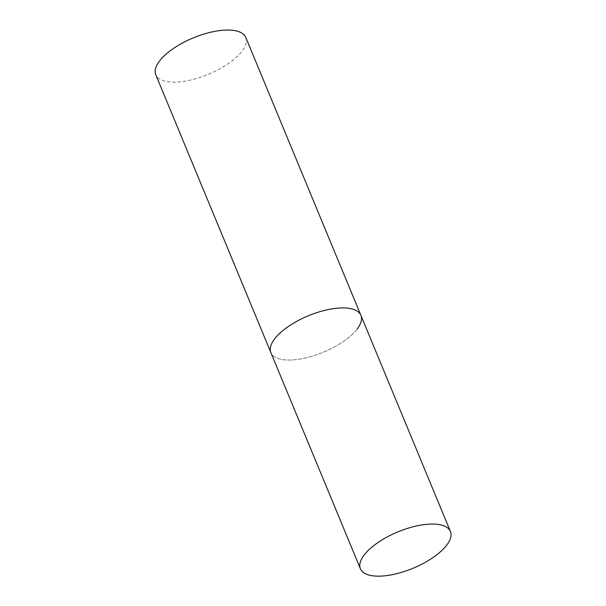 <?xml version="1.0" encoding="UTF-8"?>
<svg xmlns="http://www.w3.org/2000/svg" width="606" height="606" viewBox="0 0 606 606"><rect width="100%" height="100%" fill="white"/><g stroke="black" fill="none" stroke-linecap="round" stroke-linejoin="round"><path stroke-width="0.45" stroke-dasharray="3.03 2.27" d="M357.116 329.103A48.722 19.703 -22.5 0 1 309.583 356.934A48.722 19.703 -22.5 0 1 270.874 352.624A48.722 19.703 157.5 0 0 296.319 359.578A48.722 19.703 157.5 0 0 343.39 341.496A48.722 19.703 157.5 0 0 360.896 315.332M245.794 37.458A48.722 19.703 -22.5 0 1 242.014 51.222A48.722 19.703 -22.5 0 1 194.481 79.06A48.722 19.703 -22.5 0 1 155.772 74.743"/><path stroke-width="0.91" d="M450.417 531.462A48.722 19.703 157.5 0 0 424.973 524.508A48.722 19.703 157.5 0 0 377.902 542.59A48.722 19.703 157.5 0 0 360.396 568.746A48.722 19.703 157.5 0 0 385.84 575.7A48.722 19.703 157.5 0 0 432.911 557.618A48.722 19.703 157.5 0 0 450.417 531.462L360.896 315.332A48.722 19.703 157.5 0 0 335.451 308.378A48.722 19.703 157.5 0 0 288.38 326.46A48.722 19.703 157.5 0 0 270.874 352.624A48.722 19.703 -22.5 0 1 274.654 338.852A48.722 19.703 -22.5 0 1 322.187 311.022A48.722 19.703 -22.5 0 1 360.896 315.332A48.722 19.703 -22.5 0 1 357.116 329.103M360.396 568.746L155.772 74.743A48.722 19.703 -22.5 0 1 159.552 60.979A48.722 19.703 -22.5 0 1 207.085 33.148A48.722 19.703 -22.5 0 1 245.794 37.458L360.896 315.332"/></g></svg>
